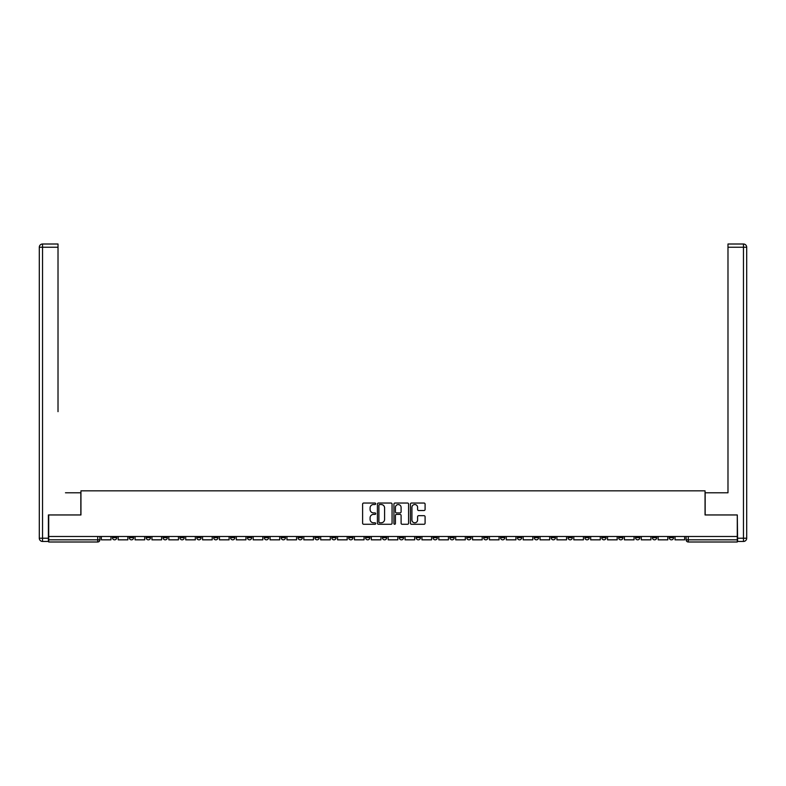 <?xml version="1.0" encoding="UTF-8"?>
<svg xmlns="http://www.w3.org/2000/svg" width="786" height="786" viewBox="0 0 786 786"><rect width="100%" height="100%" fill="white"/><g stroke="black" fill="none" stroke-linecap="round" stroke-linejoin="round"><path stroke-width="1.18" d="M375.698 503.787A0.747 0.747 0 0 0 374.951 503.04L363.672 503.04A1.061 1.061 0 0 0 362.611 504.101L362.611 523.211A1.061 1.061 0 0 0 363.672 524.272L374.951 524.272A0.747 0.747 0 0 0 375.698 523.535A0.747 0.747 0 0 0 374.951 522.788L373.488 522.788A3.399 3.399 0 0 1 370.098 519.389L370.098 517.797A3.399 3.399 0 0 1 373.488 514.398L374.951 514.398A0.747 0.747 0 0 0 375.698 513.661A0.747 0.747 0 0 0 374.951 512.914L373.488 512.914A3.399 3.399 0 0 1 370.098 509.515L370.098 507.923A3.399 3.399 0 0 1 373.488 504.524L374.951 504.524A0.747 0.747 0 0 0 375.698 503.787M669.25 536.484L669.25 537.673L673.582 537.673A2.162 2.162 0 0 1 671.421 539.835A2.162 2.162 0 0 1 669.25 537.673L669.25 536.484M568.013 536.484L568.013 537.673L572.336 537.673A2.162 2.162 0 0 1 570.174 539.835A2.162 2.162 0 0 1 568.013 537.673L568.013 536.484M551.133 536.484L551.133 537.673L555.466 537.673A2.162 2.162 0 0 1 553.305 539.835A2.162 2.162 0 0 1 551.133 537.673L551.133 536.484M449.897 536.484L449.897 537.673L454.22 537.673A2.162 2.162 0 0 1 452.058 539.835A2.162 2.162 0 0 1 449.897 537.673L449.897 536.484M433.017 536.484L433.017 537.673L437.35 537.673A2.162 2.162 0 0 1 435.189 539.835A2.162 2.162 0 0 1 433.017 537.673L433.017 536.484M416.148 536.484L416.148 537.673L420.471 537.673A2.162 2.162 0 0 1 418.309 539.835A2.162 2.162 0 0 1 416.148 537.673L416.148 536.484M382.399 536.484L382.399 537.673L386.722 537.673A2.162 2.162 0 0 1 384.56 539.835A2.162 2.162 0 0 1 382.399 537.673L382.399 536.484M348.65 537.673L348.65 536.484L348.65 537.673A2.162 2.162 0 0 0 350.811 539.835A2.162 2.162 0 0 1 348.65 537.673L352.983 537.673A2.162 2.162 0 0 1 350.811 539.835A2.162 2.162 0 0 0 352.983 537.673L352.983 536.484L352.983 537.673M331.78 537.673L331.78 536.484L331.78 537.673A2.162 2.162 0 0 0 333.942 539.835A2.162 2.162 0 0 1 331.78 537.673L336.103 537.673A2.162 2.162 0 0 1 333.942 539.835M314.901 537.673L314.901 536.484L314.901 537.673A2.162 2.162 0 0 0 317.072 539.835A2.162 2.162 0 0 1 314.901 537.673L319.234 537.673A2.162 2.162 0 0 1 317.072 539.835A2.162 2.162 0 0 0 319.234 537.673L319.234 536.484L319.234 537.673M298.032 536.484L298.032 537.673L302.355 537.673A2.162 2.162 0 0 1 300.193 539.835A2.162 2.162 0 0 1 298.032 537.673L298.032 536.484M281.162 536.484L281.162 537.673L285.485 537.673A2.162 2.162 0 0 1 283.324 539.835A2.162 2.162 0 0 1 281.162 537.673L281.162 536.484M264.283 536.484L264.283 537.673L268.606 537.673A2.162 2.162 0 0 1 266.444 539.835A2.162 2.162 0 0 1 264.283 537.673L264.283 536.484M247.413 537.673L247.413 536.484L247.413 537.673A2.162 2.162 0 0 0 249.575 539.835A2.162 2.162 0 0 1 247.413 537.673L251.736 537.673A2.162 2.162 0 0 1 249.575 539.835M213.664 537.673L213.664 536.484L213.664 537.673A2.162 2.162 0 0 0 215.826 539.835A2.162 2.162 0 0 1 213.664 537.673L217.987 537.673A2.162 2.162 0 0 1 215.826 539.835A2.162 2.162 0 0 0 217.987 537.673L217.987 536.484L217.987 537.673M196.785 537.673L196.785 536.484L196.785 537.673A2.162 2.162 0 0 0 198.956 539.835A2.162 2.162 0 0 1 196.785 537.673L201.118 537.673A2.162 2.162 0 0 1 198.956 539.835A2.162 2.162 0 0 0 201.118 537.673L201.118 536.484L201.118 537.673M179.915 537.673L179.915 536.484L179.915 537.673A2.162 2.162 0 0 0 182.077 539.835A2.162 2.162 0 0 1 179.915 537.673L184.238 537.673A2.162 2.162 0 0 1 182.077 539.835A2.162 2.162 0 0 0 184.238 537.673L184.238 536.484L184.238 537.673M163.036 537.673L163.036 536.484L163.036 537.673A2.162 2.162 0 0 0 165.207 539.835A2.162 2.162 0 0 1 163.036 537.673L167.369 537.673A2.162 2.162 0 0 1 165.207 539.835M146.167 537.673L146.167 536.484L146.167 537.673A2.162 2.162 0 0 0 148.328 539.835A2.162 2.162 0 0 1 146.167 537.673L150.49 537.673A2.162 2.162 0 0 1 148.328 539.835A2.162 2.162 0 0 0 150.49 537.673L150.49 536.484L150.49 537.673M129.297 537.673L129.297 536.484L129.297 537.673A2.162 2.162 0 0 0 131.459 539.835A2.162 2.162 0 0 1 129.297 537.673L133.62 537.673A2.162 2.162 0 0 1 131.459 539.835A2.162 2.162 0 0 0 133.62 537.673L133.62 536.484L133.62 537.673M424.027 510.527A1.061 1.061 0 0 0 425.088 509.466L425.088 504.101A1.061 1.061 0 0 0 424.027 503.04L411.5 503.04A1.061 1.061 0 0 0 410.439 504.101L410.439 523.211A1.061 1.061 0 0 0 411.5 524.272L424.027 524.272A1.061 1.061 0 0 0 425.088 523.211L425.088 516.736A1.061 1.061 0 0 0 424.027 515.675L418.663 515.675A1.061 1.061 0 0 0 417.602 516.736L417.602 519.949A2.839 2.839 0 0 1 414.762 522.788A2.839 2.839 0 0 1 411.923 519.949L411.923 507.363A2.839 2.839 0 0 1 414.762 504.524A2.839 2.839 0 0 1 417.602 507.363L417.602 509.466A1.061 1.061 0 0 0 418.663 510.527L424.027 510.527M51.09 244.004L42.542 244.004L58.017 244.004L51.09 244.004L58.017 244.004L58.017 247.246L42.542 247.246L42.542 538.213L48.388 538.213L48.388 514.958L80.948 514.958L80.948 490.837L705.052 490.837L705.052 514.958L737.288 514.958L737.288 536.484L48.712 536.484L48.712 539.835L99.871 539.835L99.871 536.484M48.712 514.958L48.712 536.484M392.067 504.101A1.061 1.061 0 0 0 391.006 503.04L378.479 503.04A1.061 1.061 0 0 0 377.418 504.101L377.418 523.211A1.061 1.061 0 0 0 378.479 524.272L391.006 524.272A1.061 1.061 0 0 0 392.067 523.211L392.067 504.101M394.994 503.04L407.521 503.04A1.061 1.061 0 0 1 408.582 504.101L408.582 523.211A1.061 1.061 0 0 1 407.521 524.272L402.157 524.272A1.061 1.061 0 0 1 401.096 523.211L401.096 515.459A1.061 1.061 0 0 0 400.035 514.398L396.478 514.398A1.061 1.061 0 0 0 395.417 515.459L395.417 523.535A0.747 0.747 0 0 1 394.67 524.272A0.747 0.747 0 0 1 393.933 523.535L393.933 504.101A1.061 1.061 0 0 1 394.994 503.04M686.129 536.484L686.129 539.835L737.288 539.835L737.288 541.996L688.29 541.996A2.162 2.162 0 0 1 686.129 539.835A2.162 2.162 0 0 0 688.29 541.996L688.29 536.484M737.288 536.484L737.288 539.835M99.871 539.835A2.162 2.162 0 0 1 97.71 541.996L48.712 541.996L48.712 539.835M673.582 536.484L673.582 537.673A2.162 2.162 0 0 1 671.421 539.835M656.703 536.484L656.703 537.673A2.162 2.162 0 0 1 654.542 539.835A2.162 2.162 0 0 1 652.38 537.673L656.703 537.673M652.38 536.484L652.38 537.673M639.833 536.484L639.833 537.673A2.162 2.162 0 0 1 637.672 539.835A2.162 2.162 0 0 1 635.51 537.673L639.833 537.673M635.51 536.484L635.51 537.673M622.964 536.484L622.964 537.673A2.162 2.162 0 0 1 620.793 539.835A2.162 2.162 0 0 1 618.631 537.673A2.162 2.162 0 0 0 620.793 539.835M618.631 536.484L618.631 537.673L622.964 537.673M606.085 536.484L606.085 537.673A2.162 2.162 0 0 1 603.923 539.835A2.162 2.162 0 0 1 601.762 537.673L606.085 537.673M601.762 536.484L601.762 537.673M589.215 536.484L589.215 537.673A2.162 2.162 0 0 1 587.044 539.835A2.162 2.162 0 0 1 584.882 537.673L589.215 537.673M584.882 536.484L584.882 537.673M572.336 536.484L572.336 537.673M555.466 536.484L555.466 537.673L555.466 536.484M538.587 536.484L538.587 537.673A2.162 2.162 0 0 1 536.425 539.835A2.162 2.162 0 0 1 534.264 537.673L538.587 537.673M534.264 536.484L534.264 537.673M521.717 536.484L521.717 537.673A2.162 2.162 0 0 1 519.556 539.835A2.162 2.162 0 0 1 517.394 537.673L521.717 537.673M517.394 536.484L517.394 537.673M504.838 536.484L504.838 537.673A2.162 2.162 0 0 1 502.676 539.835A2.162 2.162 0 0 1 500.515 537.673L504.838 537.673M500.515 536.484L500.515 537.673M487.968 536.484L487.968 537.673A2.162 2.162 0 0 1 485.807 539.835A2.162 2.162 0 0 1 483.645 537.673L487.968 537.673M483.645 536.484L483.645 537.673M471.099 536.484L471.099 537.673A2.162 2.162 0 0 1 468.928 539.835A2.162 2.162 0 0 1 466.766 537.673L471.099 537.673M466.766 536.484L466.766 537.673M454.22 536.484L454.22 537.673A2.162 2.162 0 0 1 452.058 539.835M437.35 536.484L437.35 537.673M420.471 537.673L420.471 536.484L420.471 537.673A2.162 2.162 0 0 1 418.309 539.835M403.601 536.484L403.601 537.673A2.162 2.162 0 0 1 401.44 539.835A2.162 2.162 0 0 1 399.278 537.673A2.162 2.162 0 0 0 401.44 539.835A2.162 2.162 0 0 0 403.601 537.673L399.278 537.673L399.278 536.484M386.722 537.673L386.722 536.484L386.722 537.673A2.162 2.162 0 0 1 384.56 539.835M369.852 536.484L369.852 537.673A2.162 2.162 0 0 1 367.691 539.835A2.162 2.162 0 0 1 365.529 537.673A2.162 2.162 0 0 0 367.691 539.835M365.529 536.484L365.529 537.673L369.852 537.673M336.103 536.484L336.103 537.673L336.103 536.484M302.355 537.673L302.355 536.484L302.355 537.673A2.162 2.162 0 0 1 300.193 539.835M285.485 537.673L285.485 536.484L285.485 537.673A2.162 2.162 0 0 1 283.324 539.835M268.606 537.673L268.606 536.484L268.606 537.673A2.162 2.162 0 0 1 266.444 539.835M251.736 536.484L251.736 537.673L251.736 536.484M234.867 537.673L234.867 536.484L234.867 537.673A2.162 2.162 0 0 1 232.695 539.835A2.162 2.162 0 0 1 230.534 537.673L234.867 537.673A2.162 2.162 0 0 1 232.695 539.835M230.534 536.484L230.534 537.673M167.369 536.484L167.369 537.673L167.369 536.484M116.75 536.484L116.75 537.673A2.162 2.162 0 0 1 114.579 539.835A2.162 2.162 0 0 1 112.418 537.673A2.162 2.162 0 0 0 114.579 539.835A2.162 2.162 0 0 0 116.75 537.673L116.75 536.484M112.418 536.484L112.418 537.673L116.75 537.673M379.648 504.524A0.747 0.747 0 0 0 378.901 505.27L378.901 522.042A0.747 0.747 0 0 0 379.648 522.788L381.19 522.788A3.399 3.399 0 0 0 384.59 519.389L384.59 507.923A3.399 3.399 0 0 0 381.19 504.524L379.648 504.524M401.096 507.422A2.839 2.839 0 0 0 398.256 504.583A2.839 2.839 0 0 0 395.417 507.422L395.417 511.853A1.061 1.061 0 0 0 396.478 512.914L400.035 512.914A1.061 1.061 0 0 0 401.096 511.853L401.096 507.422M110.964 536.484L110.964 539.835L101.335 539.835L101.335 536.484M80.84 514.958L80.84 492.783L65.474 492.783M58.017 247.246L58.017 411.658M48.388 538.213L48.388 541.456L42.542 541.456A3.242 3.242 0 0 1 39.3 538.213L39.3 247.246A3.242 3.242 0 0 1 42.542 244.004A3.242 3.242 0 0 0 39.3 247.246A3.242 3.242 0 0 1 42.542 244.004A3.242 3.242 0 0 0 39.3 247.246L42.542 247.246L42.542 244.004M720.526 492.783L727.983 492.783L727.983 244.004L743.458 244.004L727.983 244.004M705.16 514.958L705.16 492.783L727.983 492.783L727.983 411.658M737.612 538.213L743.458 538.213L743.458 247.246L746.7 247.246A3.242 3.242 0 0 0 743.458 244.004A3.242 3.242 0 0 1 746.7 247.246L746.7 538.213A3.242 3.242 0 0 1 743.458 541.456L737.612 541.456L737.288 514.958M127.833 536.484L127.833 539.835L118.205 539.835L118.205 536.484M144.703 536.484L144.703 539.835L135.084 539.835L135.084 536.484M161.582 536.484L161.582 539.835L151.953 539.835L151.953 536.484M178.451 536.484L178.451 539.835L168.823 539.835L168.823 536.484M195.331 536.484L195.331 539.835L185.702 539.835L185.702 536.484M212.2 536.484L212.2 539.835L202.572 539.835L202.572 536.484M229.08 536.484L229.08 539.835L219.451 539.835L219.451 536.484M245.949 536.484L245.949 539.835L236.321 539.835L236.321 536.484M262.819 536.484L262.819 539.835L253.2 539.835L253.2 536.484M279.698 536.484L279.698 539.835L270.07 539.835L270.07 536.484M296.568 536.484L296.568 539.835L286.949 539.835L286.949 536.484M313.447 536.484L313.447 539.835L303.818 539.835L303.818 536.484M330.317 536.484L330.317 539.835L320.688 539.835L320.688 536.484M347.196 536.484L347.196 539.835L337.567 539.835L337.567 536.484M364.065 536.484L364.065 539.835L354.437 539.835L354.437 536.484M380.935 536.484L380.935 539.835L371.316 539.835L371.316 536.484M397.814 536.484L397.814 539.835L388.186 539.835L388.186 536.484M414.684 536.484L414.684 539.835L405.065 539.835L405.065 536.484M431.563 536.484L431.563 539.835L421.935 539.835L421.935 536.484M448.433 536.484L448.433 539.835L438.804 539.835L438.804 536.484M465.312 536.484L465.312 539.835L455.684 539.835L455.684 536.484M482.182 536.484L482.182 539.835L472.553 539.835L472.553 536.484M499.051 536.484L499.051 539.835L489.432 539.835L489.432 536.484M515.93 536.484L515.93 539.835L506.302 539.835L506.302 536.484M532.8 536.484L532.8 539.835L523.181 539.835L523.181 536.484M549.679 536.484L549.679 539.835L540.051 539.835L540.051 536.484M566.549 536.484L566.549 539.835L556.92 539.835L556.92 536.484M583.428 536.484L583.428 539.835L573.8 539.835L573.8 536.484M600.298 536.484L600.298 539.835L590.669 539.835L590.669 536.484M617.177 536.484L617.177 539.835L607.549 539.835L607.549 536.484M634.047 536.484L634.047 539.835L624.418 539.835L624.418 536.484M650.916 536.484L650.916 539.835L641.297 539.835L641.297 536.484M667.795 536.484L667.795 539.835L658.167 539.835L658.167 536.484M684.665 536.484L684.665 539.835L675.036 539.835L675.036 536.484M97.71 536.484L97.71 541.996M42.542 541.456L42.542 538.213L39.3 538.213M743.458 244.004L743.458 247.246L727.983 247.246M746.7 538.213L743.458 538.213L743.458 541.456"/></g></svg>

